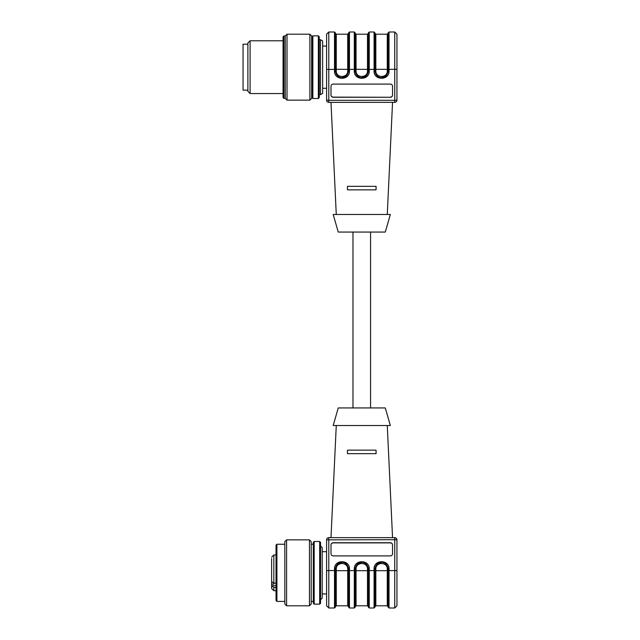<?xml version="1.0" encoding="UTF-8"?>
<svg xmlns="http://www.w3.org/2000/svg" width="640" height="640" viewBox="0 0 640 640"><rect width="100%" height="100%" fill="white"/><g stroke="black" fill="none" stroke-linecap="round" stroke-linejoin="round"><path stroke-width="0.96" d="M322.2 593.928L326.592 593.928L326.592 605.8L326.592 539.848A2.2 2.2 0 0 1 328.792 537.648L394.752 537.648A2.2 2.2 0 0 1 396.944 539.848L396.944 605.8L396.944 570.696L394.752 570.56L394.752 539.704L396.944 539.848M370.568 407.936L370.568 232.064M338.248 407.936L385.296 407.936L390.352 425.528L333.192 425.528L338.248 407.936M376.064 453.664L376.064 450.152L376.064 453.664L347.48 453.664L347.48 450.152L376.064 450.152M385.68 563.848L388.152 569C386.88 560.04 376.232 560.032 374.96 569L377.424 563.864M377.464 563.832L381.568 562.4M365.888 563.848L368.368 569C367.096 560.04 356.448 560.032 355.176 569L357.632 563.864M357.672 563.832L361.776 562.4M346.104 563.848L348.584 569C347.312 560.04 336.664 560.032 335.392 569L337.848 563.864M337.888 563.832L341.992 562.4M347.48 450.152L347.48 453.664M392.552 545.072A2.2 2.192 -0 0 0 390.352 542.88L333.192 542.88A2.2 2.192 -0 0 0 330.992 545.072M388.152 607.12L388.152 569L389.032 568.944L389.032 608L388.152 607.12M375.84 569.056L375.84 570.696L387.272 570.696L387.272 569.056C387.552 561.712 375.568 561.712 375.84 569.056L374.96 569L374.96 607.12L374.08 608L374.08 570.56L374.96 570.616M368.368 607.12L368.368 569L369.248 568.944L369.248 608L368.368 607.12M356.056 569.056L356.056 570.696L367.488 570.696L367.488 569.056C367.76 561.712 355.776 561.712 356.056 569.056L355.176 569L355.176 607.12L354.296 608L354.296 570.56L355.176 570.616M348.584 607.12L348.584 569L349.456 568.944L349.456 608L348.584 607.12M336.272 569.056L336.272 570.696L347.704 570.696L347.704 569.056C347.976 561.712 335.992 561.712 336.272 569.056L335.392 569L335.392 607.12L334.512 608L334.512 570.56L335.392 570.616M390.352 542.88L390.352 542.736A2.2 2.192 180 0 1 392.552 544.936L392.552 553.712A2.2 2.192 180 0 1 390.352 555.904L333.192 555.904A2.2 2.192 180 0 1 330.992 553.712L330.992 544.936A2.2 2.192 180 0 1 333.192 542.736L333.192 542.88M390.352 542.736L333.192 542.736M314.176 604.152L314.176 541.496L313.296 542.376L313.296 603.272L314.176 604.152L319.672 604.152L320.552 603.272L320.552 542.376L319.672 541.496L319.672 604.152M311.208 544.248L313.296 544.248L313.296 601.408L311.208 601.408M322.2 551.72L326.592 551.72M320.552 559.36L320.552 599.752L322.2 598.104L322.2 547.544L320.552 545.896M284.824 604.04L284.824 541.608L286.584 539.848L286.584 605.8L284.824 604.04M309.448 539.848L311.208 541.608L311.208 604.04L309.448 605.8L309.448 539.848L286.584 539.848M284.824 544.248L276.912 544.248L276.912 601.408L284.824 601.408M276.912 601.408L276.032 600.528L276.032 545.12L276.912 544.248M271.632 568.312L271.632 566.296M271.632 580.584L271.632 577.336M271.632 588.488L271.632 585.8L273.832 587.376L273.832 590.688L271.632 588.488L271.632 581.376M271.632 584.16L273.832 584.16L273.832 583.184L271.632 581.6L271.632 558.536M271.632 585.8L276.032 585.568M276.032 587.376L273.832 587.376M271.632 557.16L273.832 554.96L273.832 583.184L276.032 583.184M311.976 36.728L312.856 35.848L312.856 98.504L311.976 97.624L311.976 36.728L311.648 93.56M247.888 44.2L243.056 44.2L243.056 90.152L247.888 90.152M312.856 35.848L318.352 35.848L319.232 36.728L319.232 97.624L318.352 98.504L318.352 35.848M320.44 39.696L322.64 40.96L322.64 93.384L320.44 94.656L320.44 39.696L319.232 39.696L319.232 36.728M319.232 39.696L319.232 67.176M309.888 34.2L309.888 100.152L311.648 98.392L311.648 35.96L309.888 34.2L287.024 34.2L287.024 100.152L285.264 98.392L285.264 35.96L283.944 35.96L283.944 98.392L283.064 97.512L283.064 36.84L283.944 35.96M247.888 91.36L247.888 42.992L250.088 40.792L250.088 93.56L247.888 91.36M283.064 93.56L250.088 93.56M285.264 98.392L283.944 98.392M309.888 100.152L287.024 100.152M385.296 232.064L338.248 232.064L333.192 214.472L390.352 214.472L385.296 232.064M337.864 76.152L335.392 71C336.664 79.96 347.304 79.968 348.584 71L346.12 76.136M346.08 76.168L341.976 77.6M357.648 76.152L355.176 71C356.448 79.96 367.096 79.968 368.368 71L365.904 76.136M365.864 76.168L361.768 77.6M377.44 76.152L374.96 71C376.232 79.96 386.88 79.968 388.152 71L385.696 76.136M385.656 76.168L381.552 77.6M376.064 186.336L347.48 186.336L347.48 189.848L376.064 189.848L376.064 186.336L376.064 189.848M330.992 94.928A2.2 2.192 180 0 0 333.192 97.12L333.192 97.264A2.2 2.192 0 0 1 330.992 95.064L330.992 86.288A2.2 2.192 0 0 1 333.192 84.096L390.352 84.096A2.2 2.192 0 0 1 392.552 86.288L392.552 95.064A2.2 2.192 0 0 1 390.352 97.264L333.192 97.12M390.352 97.12A2.2 2.192 180 0 0 392.552 94.928M347.48 186.336L347.48 189.848M328.792 102.352L328.792 100.296L326.592 100.152A2.2 2.2 0 0 0 328.792 102.352L394.752 102.352A2.2 2.2 0 0 0 396.944 100.152L394.752 100.296L394.752 32L396.944 34.2L396.944 100.152M394.752 32L389.032 32L389.032 71.056L388.152 71L388.152 69.384L396.944 69.304L396.944 34.2M388.152 69.384L388.152 32.88L389.032 32M389.032 71.056C389.392 80.656 373.72 80.656 374.08 71.056L374.08 32L374.96 32.88L374.96 71L375.84 70.944C375.568 78.288 387.552 78.288 387.272 70.944L387.272 34.2L375.84 34.2L375.84 69.304L388.152 69.36M368.368 71L368.368 32.88L369.248 32L369.248 71.056L367.488 70.944L367.488 34.2L356.056 34.2L356.056 69.304L368.368 69.36M369.248 71.056C369.608 80.656 353.936 80.656 354.296 71.056L354.296 32L355.176 32.88L355.176 71L356.056 70.944C355.776 78.288 367.76 78.288 367.488 70.944M348.584 71L348.584 32.88L349.456 32L349.456 71.056L347.704 70.944L347.704 34.2L336.272 34.2L336.272 69.304L348.584 69.36M349.456 71.056C349.824 80.656 334.152 80.656 334.512 71.056L334.512 32L335.392 32.88L335.392 71L336.272 70.944C335.992 78.288 347.976 78.288 347.704 70.944M333.192 97.264L390.352 97.264M326.592 100.152L326.592 34.2L326.592 88.28L322.64 88.28M320.44 94.656L319.232 94.656M374.96 570.64L375.84 570.696L375.84 605.8L374.96 606.68M375.84 605.8L387.272 605.8L387.272 570.696L388.152 570.64M355.176 570.64L356.056 570.696L356.056 605.8L355.176 606.68M356.056 605.8L367.488 605.8L367.488 570.696L368.368 570.64M335.392 570.64L336.272 570.696L336.272 605.8L335.392 606.68M336.272 605.8L347.704 605.8L347.704 570.696L348.584 570.64M387.272 569.056L388.152 569M367.488 569.056L368.368 569M347.704 569.056L348.584 569M396.944 605.8L394.752 608L394.752 570.56L388.152 570.616M368.368 570.616L374.08 570.56L374.08 568.944C373.72 559.344 389.392 559.344 389.032 568.944M348.584 570.616L354.296 570.56L354.296 568.944C353.936 559.344 369.608 559.344 369.248 568.944M326.592 539.848L394.752 539.704L394.752 537.648M374.96 569L374.08 568.944M355.176 569L354.296 568.944M335.392 569L334.512 568.944C334.152 559.344 349.824 559.344 349.456 568.944M328.792 537.648L328.792 570.56L334.512 570.56L334.512 568.944M326.592 570.696L328.792 570.56L328.792 608L326.592 605.8M374.96 69.36L375.84 69.304L375.84 70.944M355.176 69.36L356.056 69.304L356.056 70.944M335.392 69.36L336.272 69.304L336.272 70.944M388.152 71L387.272 70.944M394.752 102.352L394.752 100.296L328.792 100.296L328.792 69.44L326.592 69.304M368.368 69.384L374.96 69.384M348.584 69.384L355.176 69.384M334.512 32L328.792 32L328.792 69.44L335.392 69.384M334.512 71.056L335.392 71M354.296 71.056L355.176 71M374.08 71.056L374.96 71M352.976 407.936L352.976 232.064M387.272 605.8L388.152 606.68M367.488 605.8L368.368 606.68M347.704 605.8L348.584 606.68M336.272 425.528L330.992 537.648M387.272 425.528L392.552 537.648M394.752 608L389.032 608M374.08 608L369.248 608M354.296 608L349.456 608M334.512 608L328.792 608M314.176 541.496L319.672 541.496M309.448 605.8L286.584 605.8M273.832 590.688L276.032 590.688M273.832 554.96L276.032 554.96M312.856 98.504L318.352 98.504M283.064 40.792L250.088 40.792M285.264 35.96L287.024 34.2M387.272 34.2L388.152 33.32M375.84 34.2L374.96 33.32M367.488 34.2L368.368 33.32M356.056 34.2L355.176 33.32M347.704 34.2L348.584 33.32M336.272 34.2L335.392 33.32M387.272 214.472L392.552 102.352M336.272 214.472L330.992 102.352M374.08 32L369.248 32M354.296 32L349.456 32M328.792 32L326.592 34.2M322.64 46.072L326.592 46.072"/></g></svg>
